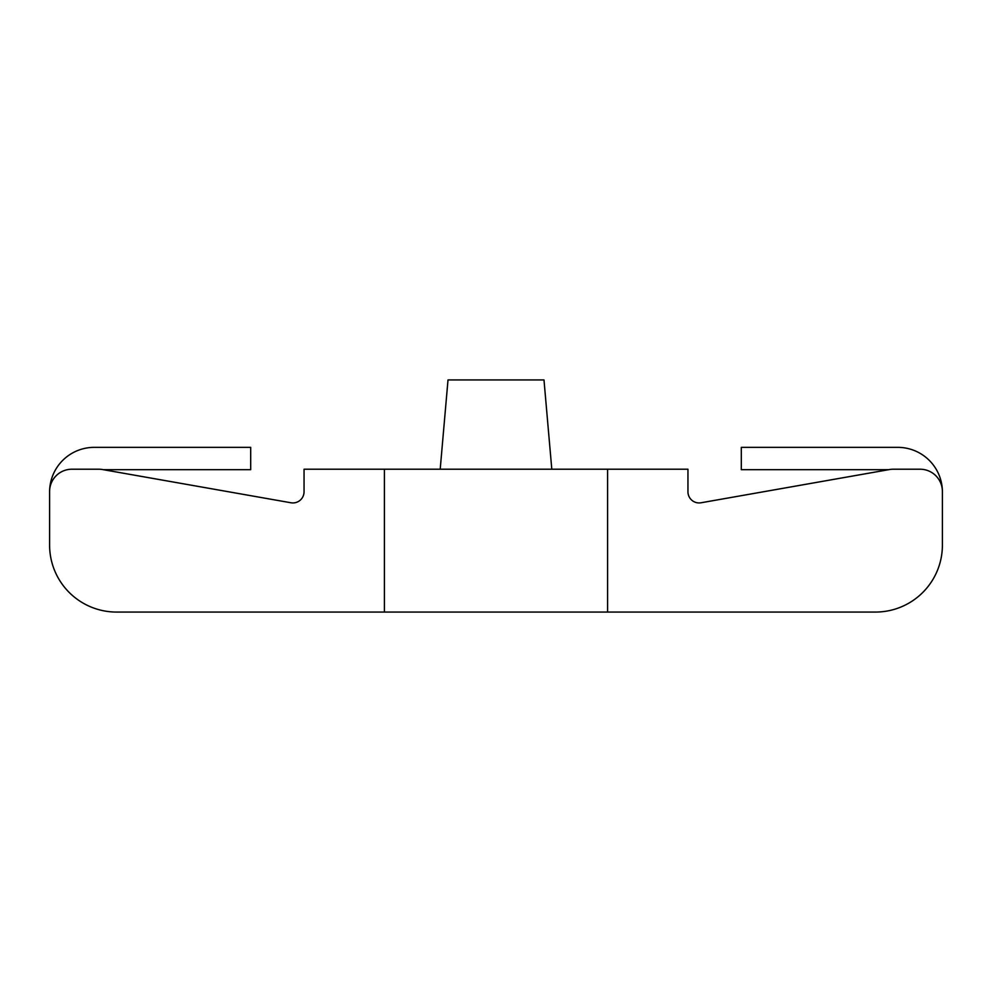 <?xml version="1.0" encoding="UTF-8"?>
<svg xmlns="http://www.w3.org/2000/svg" width="992" height="992" viewBox="0 0 992 992"><rect width="100%" height="100%" fill="white"/><g stroke="black" fill="none" stroke-linecap="round" stroke-linejoin="round"><path stroke-width="1.49" d="M607.6 612.064L607.6 469.216L687.952 469.216L687.952 491.784A11.16 11.16 0 0 0 701.046 502.77L889.415 469.551A22.32 22.32 0 0 1 893.296 469.216L920.08 469.216A22.32 22.32 0 0 1 942.4 491.536L942.4 545.104A66.96 66.96 0 0 1 875.44 612.064L116.56 612.064A66.96 66.96 0 0 1 49.6 545.104L49.6 491.536A22.32 22.32 0 0 1 71.92 469.216L98.704 469.216A22.32 22.32 0 0 1 102.585 469.551A22.32 22.32 0 0 0 98.704 469.216M701.046 502.77L888.758 469.675L741.309 469.675L741.309 447.355L897.76 447.355A44.64 44.64 0 0 1 942.375 490.432M607.6 469.216L304.048 469.216L304.048 491.784A11.16 11.16 0 0 1 290.954 502.77L103.242 469.675L250.691 469.675L250.691 447.355L94.24 447.355A44.64 44.64 0 0 0 49.625 490.432M384.4 612.064L116.56 612.064L384.4 612.064L384.4 469.216M942.4 509.392L942.4 545.104L942.4 509.392M102.585 469.551A22.32 22.32 0 0 0 100.75 469.315A22.32 22.32 0 0 1 102.585 469.551A22.32 22.32 0 0 0 100.75 469.315A22.32 22.32 0 0 1 102.585 469.551A22.32 22.32 0 0 0 100.75 469.315A22.32 22.32 0 0 1 102.585 469.551A22.32 22.32 0 0 0 100.75 469.315A22.32 22.32 0 0 1 102.585 469.551L290.954 502.77M891.25 469.315A22.32 22.32 0 0 0 889.415 469.551A22.32 22.32 0 0 1 893.296 469.216M440.2 469.216L448.012 379.936L543.988 379.936L551.8 469.216"/></g></svg>
